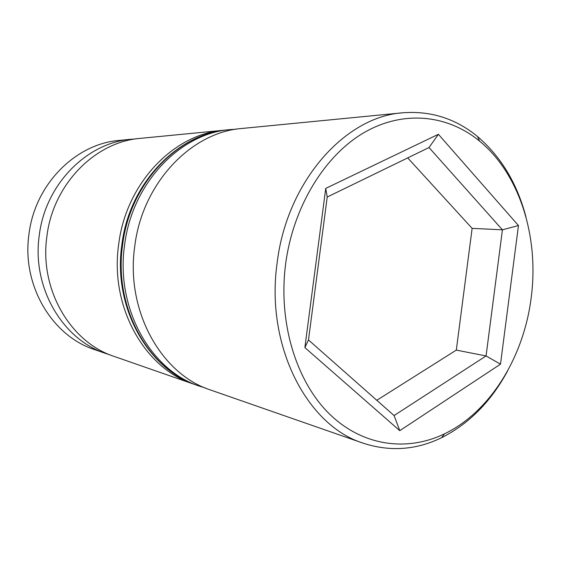 <?xml version="1.0" encoding="UTF-8"?>
<svg xmlns="http://www.w3.org/2000/svg" width="561" height="561" viewBox="0 0 561 561"><rect width="100%" height="100%" fill="white"/><g stroke="black" fill="none" stroke-linecap="round" stroke-linejoin="round"><path stroke-width="0.84" d="M223.509 130.264L140.299 138.371C95.545 141.716 53.183 183.924 46.928 236.125C39.088 289.322 70.539 342.385 114.213 356.438L193.166 383.948C144.78 368.528 109.542 306.881 118.68 244.421C126.022 183.138 173.966 133.834 223.509 130.264L225.753 130.068M402.784 112.789L241.966 128.462C191.462 132.073 142.34 182.956 134.752 246.279C125.327 310.815 161.344 374.369 210.684 390.049L363.262 443.211C307.056 425.764 265.213 345.765 277.155 262.737C286.909 181.308 345.345 116.527 402.784 112.789C430.813 110.657 455.749 118.595 477.6 136.604C501.008 156.638 517.13 183.426 525.973 216.981M531.169 297.828C539.261 237.569 519.879 174.078 479.543 141.077C447.776 114.935 403.85 109.718 364.285 132.473C324.868 155.306 293.221 206.406 285.647 263.838C278.011 322.133 296.019 380.975 329.083 413.618C362.294 446.24 406.956 452.005 444.529 433.821C490.405 411.781 523.806 356.761 531.169 297.828M131.358 139.24L119.29 140.418C75.854 143.693 34.971 184.12 28.983 234.056C21.479 284.932 51.9 335.829 94.283 349.496L105.734 353.486C62.601 339.594 31.591 287.449 39.284 235.241C45.434 184.008 87.165 142.557 131.358 139.24L135.825 138.918M500.496 364.166L399.783 430.666L304.875 347.582L325.738 188.405L438.4 134.296L518.462 225.557L500.496 364.166L486.064 355.947L502.425 229.814L429.018 147.543L327.224 197.023L308.487 339.952L394.081 415.554L486.064 355.947L456.31 350.106L472.131 228.362L502.425 229.814L518.462 225.557M109.998 354.854L105.734 353.486M195.298 384.664L193.166 383.948M507.551 371.01C491.043 401.529 469.052 423.765 441.584 437.713C416.101 450.062 390 451.893 363.262 443.211M472.131 228.362L407.721 157.9M376.803 400.288L456.31 350.106M429.018 147.543L438.4 134.296M327.224 197.023L325.738 188.405M308.487 339.952L304.875 347.582M399.783 430.666L394.081 415.554M124.584 245.101C132.017 183.075 180.397 133.181 230.298 129.598L228.018 129.822C178.237 133.406 130.005 183.096 122.6 244.876C113.392 307.842 148.819 369.958 197.444 385.435L199.604 386.192C150.867 370.674 115.342 308.326 124.584 245.101M479.543 141.077L477.6 136.604M444.529 433.821L441.584 437.713M236.16 129.205L230.298 129.598M197.444 385.435C148.672 369.951 112.621 307.975 121.842 244.813C129.282 182.809 178.082 133.378 228.018 129.822M205.214 387.96L199.604 386.192"/></g></svg>
